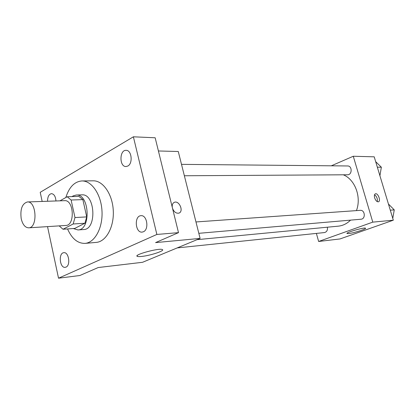 <?xml version="1.0" encoding="UTF-8"?>
<svg xmlns="http://www.w3.org/2000/svg" width="415" height="415" viewBox="0 0 415 415"><rect width="100%" height="100%" fill="white"/><g stroke="black" fill="none" stroke-linecap="round" stroke-linejoin="round"><path stroke-width="0.62" d="M21.212 218.726C20.06 209.196 22.125 203.609 27.416 201.955C36.577 200.938 37.91 227.944 28.692 227.83C25.139 227.648 22.649 224.608 21.212 218.726M27.416 201.955L64.621 200.668C73.917 199.677 75.188 225.527 65.84 225.454L28.692 227.83M67.189 196.751L78.912 196.399L82.855 199.615L86.719 216.9L84.893 223.244L74.684 228.447L63.002 229.246L73.17 223.981L74.985 217.548L71.115 200.014L67.189 196.751L59.962 200.829M63.002 229.246L59.184 225.885M73.31 228.541L77.947 229.941C91.29 229.983 89.5 193.66 76.225 195.019L73.118 195.906L72.065 196.606M76.225 195.019L81.963 194.853C95.258 193.504 97.037 229.573 83.674 229.537L77.947 229.941M84.893 223.244L73.17 223.981M82.855 199.615L71.115 200.014M86.719 216.9L74.985 217.548M65.829 197.519C69.139 187.082 74.513 181.557 81.947 180.945C91.757 180.655 101.244 194.578 102.002 211.251C102.884 227.918 94.812 242.708 85.023 243.382C77.704 243.522 71.878 238.708 67.541 228.935M81.947 180.945L93.199 180.816C103.034 180.525 112.532 194.256 113.279 210.696C114.151 227.13 106.048 241.727 96.233 242.401L85.023 243.382M143.372 231.778L142.122 232.104C135.16 233.017 134.019 215.727 141.038 215.691C147.123 214.882 149.265 229.557 143.372 231.778M66.006 267.115L65.202 267.338C59.687 268.292 58.261 252.885 63.843 252.688C68.786 251.801 70.83 265.33 66.006 267.115M47.564 201.259C47.58 196.736 48.892 194.194 51.496 193.644C54.106 194.033 55.589 196.477 55.947 200.969M127.784 166.052L125.989 166.534C119.224 166.861 119.349 149.799 126.113 150.334C131.695 150.043 133.137 163.52 127.784 166.052M47.533 226.626L58.525 278.195L156.865 234.454L133.386 136.805L40.219 192.316L42.164 201.446M58.525 278.195L79.81 275.529L98.199 267.54L142.568 262.29L200.097 238.407L155.589 242.604L178.502 232.644L155.163 137.775L133.386 136.805M200.097 238.407L178.274 151.506L158.406 150.967M178.502 232.644L156.865 234.454M141.754 256.429C139.513 256.667 138.045 256.652 137.344 256.371C132.893 254.955 159.355 247.734 162.332 249.56C165.409 250.608 150.438 255.578 141.754 256.429M172.318 207.516C171.929 204.803 172.656 203.049 174.492 202.266C179.43 200.357 183.985 211.754 178.834 213.144C176.064 213.554 173.952 211.941 172.51 208.288M174.15 202.401L174.487 202.266C179.218 200.414 183.876 211.152 179.15 213.02M343.33 174.803C355.048 179.482 361.636 197.125 356.438 210.613M350.55 220.132C346.966 223.68 342.878 225.687 338.272 226.165L197.073 239.663M177.189 247.916L324.457 232.566C326.818 231.938 327.788 230.154 327.368 227.207M181.505 164.361L347.62 165.964C352.361 165.787 352.278 174.974 347.542 174.777L184.364 175.758M195.968 221.958L360.246 210.343C365.065 209.777 365.838 219.027 360.988 219.224L198.821 233.318M316.375 233.406L318.642 241.473L372.779 222.134L353.279 156.253L331.326 165.803M318.642 241.473L340.004 238.947L393.316 220.199L374.216 156.823L353.279 156.253M393.316 220.199L372.779 222.134M348.662 233.562L347.085 233.531C344.964 232.768 364.375 227.109 365.485 228.177C367.109 228.8 353.606 233.111 348.662 233.562M374.662 197.908C374.102 195.688 374.356 194.319 375.425 193.8C378.024 192.793 381.157 201.176 378.407 201.809C376.903 201.908 375.653 200.606 374.662 197.908M374.553 194.739C376.799 196.523 377.702 198.827 377.261 201.638M392.772 218.409L394.25 209.876L388.435 204.009M394.25 209.876L390.292 210.172M379.917 175.737L381.354 167.219L375.668 161.653M381.354 167.219L377.339 167.188M137.173 255.64L137.344 256.371"/></g></svg>
